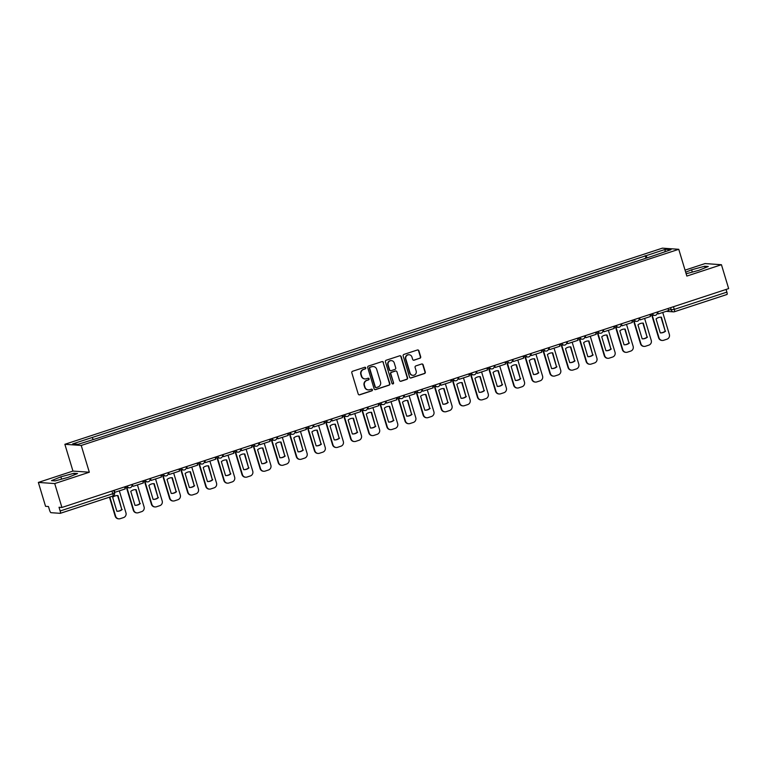 <?xml version="1.0" encoding="UTF-8"?>
<svg xmlns="http://www.w3.org/2000/svg" width="767" height="767" viewBox="0 0 767 767"><rect width="100%" height="100%" fill="white"/><g stroke="black" fill="none" stroke-linecap="round" stroke-linejoin="round"><path stroke-width="1.15" d="M365.754 367.844A0.863 0.834 94 0 0 364.708 367.288L352.599 371.257A1.237 1.198 94 0 0 351.813 372.81L358.218 394.017A1.237 1.198 94 0 0 359.713 394.823L371.822 390.854A0.863 0.834 94 0 0 371.64 389.157A0.863 0.834 94 0 0 371.324 389.205L369.761 389.713A3.96 3.816 94 0 1 364.977 387.143L364.44 385.37A3.96 3.816 94 0 1 366.952 380.403L368.515 379.895A0.863 0.834 94 0 0 368.333 378.208A0.863 0.834 94 0 0 368.016 378.246L366.453 378.754A3.96 3.816 94 0 1 361.669 376.185L361.132 374.421A3.96 3.816 94 0 1 363.644 369.445L365.207 368.937A0.863 0.834 94 0 0 365.754 367.844M364.871 378.917A3.96 3.816 94 0 1 361.334 376.156L360.806 374.392A3.96 3.816 94 0 1 363.309 369.426L364.881 368.908A0.863 0.834 94 0 0 364.852 367.249M359.109 394.861A1.237 1.198 94 0 0 359.387 394.804L371.496 390.825A0.863 0.834 94 0 0 371.468 389.166M368.179 389.876A3.96 3.816 94 0 1 364.651 387.114L364.114 385.35A3.96 3.816 94 0 1 366.626 380.384L368.189 379.866A0.863 0.834 94 0 0 368.16 378.208M419.904 358.294A1.237 1.198 94 0 0 420.69 356.741L418.887 350.797A1.237 1.198 94 0 0 417.392 349.992L403.941 354.402A1.237 1.198 94 0 0 403.164 355.955L409.568 377.163A1.237 1.198 94 0 0 411.064 377.968L424.506 373.558A1.237 1.198 94 0 0 425.292 372.005L423.125 364.814A1.237 1.198 94 0 0 421.629 364.009L415.867 365.897A1.237 1.198 94 0 0 415.091 367.451L416.165 371.017A3.308 3.193 94 0 1 412.886 375.322A3.308 3.193 94 0 1 410.067 373.021L405.848 359.061A3.308 3.193 94 0 1 409.127 354.757A3.308 3.193 94 0 1 411.946 357.058L412.646 359.378A1.237 1.198 94 0 0 414.142 360.183L419.578 358.275A1.237 1.198 94 0 0 420.354 356.722L418.561 350.768A1.237 1.198 94 0 0 417.67 349.934M89.317 472.223L72.951 471.072L38.35 482.424L54.716 483.574L89.317 472.223L81.235 445.454L678.757 249.304L686.839 276.072L721.44 264.72L728.65 288.603L61.926 507.466L59.03 507.265L60.152 510.985L112.759 493.718L114.513 492.941L113.756 490.449M54.716 483.574L61.926 507.466M383.442 362.427A1.237 1.198 94 0 0 381.947 361.621L368.496 366.041A1.237 1.198 94 0 0 367.719 367.594L374.114 388.802A1.237 1.198 94 0 0 375.609 389.607L389.061 385.187A1.237 1.198 94 0 0 389.847 383.634L383.117 362.407A1.237 1.198 94 0 0 382.225 361.573M386.223 360.222L399.674 355.811A1.237 1.198 94 0 1 401.17 356.617L407.574 377.824A1.237 1.198 94 0 1 406.788 379.377L401.026 381.266A1.237 1.198 94 0 1 399.53 380.461L396.942 371.861A1.237 1.198 94 0 0 395.446 371.055L391.621 372.302A1.237 1.198 94 0 0 390.844 373.855L393.548 382.81A0.863 0.834 94 0 1 392.685 383.941A0.863 0.834 94 0 1 391.947 383.337L385.437 361.775A1.237 1.198 94 0 1 386.223 360.222M38.35 482.424L45.56 506.316L48.455 506.517L49.587 510.237A2.522 0.614 -108.2 0 0 50.958 512.682L60.229 513.334A2.522 0.614 -108.2 0 0 60.286 513.334A2.522 0.614 -108.2 0 0 60.152 510.985M72.951 471.072L64.869 444.294L662.391 248.153L678.757 249.304M721.44 264.72L705.074 263.57L685.046 270.137M726.071 289.456L726.876 292.122A2.522 0.614 71.8 0 1 727.011 294.47A2.522 0.614 71.8 0 1 726.943 294.48L674.461 311.709M647.185 257.817L645.996 255.708L665.497 249.304L671 249.687L652.257 256.149L98.406 437.957L78.129 444.304L72.625 443.92L92.136 437.516L93.171 439.366M645.996 255.708L92.136 437.516M81.235 445.454L64.869 444.294M73.91 473.287L60.881 476.834L51.504 480.641L55.147 480.899L68.177 477.352L77.563 473.546L73.91 473.287L74.38 474.831M686.149 273.781L698.9 270.31L708.286 266.504L704.643 266.245L691.613 269.792L685.669 272.208M645.996 258.201L645.22 255.651M664.788 251.729L665.497 249.304M61.581 479.145L60.881 476.834M692.304 272.103L691.613 269.792M705.103 267.788L704.643 266.245M375.005 389.636A1.237 1.198 94 0 0 375.284 389.578L388.735 385.168A1.237 1.198 94 0 0 389.521 383.615L383.117 362.407M370.25 367.278A0.863 0.834 94 0 0 369.704 368.361L375.322 386.98A0.863 0.834 94 0 0 376.367 387.546L378.026 386.999A3.96 3.816 94 0 0 380.528 382.033L376.693 369.31A3.96 3.816 94 0 0 371.899 366.731L369.924 367.259A0.863 0.834 94 0 0 369.378 368.342L369.704 368.361M375.897 387.556A0.863 0.834 94 0 1 374.996 386.961L369.378 368.342M373.155 366.549A3.96 3.816 94 0 0 371.573 366.712L371.899 366.731M369.924 367.259L371.573 366.712M400.422 381.295A1.237 1.198 94 0 0 400.7 381.237L406.462 379.349A1.237 1.198 94 0 0 407.239 377.795L400.844 356.588A1.237 1.198 94 0 0 399.952 355.754M395.724 370.998A1.237 1.198 94 0 0 395.11 371.027L391.295 372.283A1.237 1.198 94 0 0 390.508 373.836L393.548 382.81M392.522 383.912A0.863 0.834 94 0 0 393.212 382.791M394.248 362.935A3.308 3.193 94 0 0 391.429 360.634A3.308 3.193 94 0 0 388.15 364.929L389.626 369.857A1.237 1.198 94 0 0 391.122 370.653L394.947 369.406A1.237 1.198 94 0 0 395.724 367.853L394.248 362.935M391.266 360.624A3.308 3.193 94 0 0 387.814 364.91L388.15 364.929M390.518 370.691A1.237 1.198 94 0 1 389.3 369.828L387.814 364.91M413.538 360.222A1.237 1.198 94 0 0 413.816 360.164L419.578 358.275M408.964 354.747A3.308 3.193 94 0 0 405.522 359.033L405.848 359.061M412.723 375.303A3.308 3.193 94 0 1 409.741 372.992L405.522 359.033M410.45 378.006A1.237 1.198 94 0 0 410.728 377.949L424.18 373.529A1.237 1.198 94 0 0 424.966 371.976L422.799 364.795A1.237 1.198 94 0 0 421.908 363.961M109.46 497.189L115.194 516.191A3.777 3.653 94 0 0 118.415 518.818L118.837 518.847A3.777 3.653 94 0 0 120.189 518.674L123.564 517.572A3.777 3.653 -86 0 0 125.951 512.826L119.326 490.851M118.003 495.568L121.79 509.48A7.814 7.536 -86 0 1 116.872 511.253L112.663 497.323A7.814 7.536 94 0 1 117.965 495.568A7.814 7.536 94 0 1 118.003 495.568L117.926 495.568M121.79 509.48L117.581 495.549M124.599 486.892L125.213 488.924L114.877 492.318L114.264 490.286M113.88 490.41L114.877 492.318M118.837 518.847A3.777 3.653 94 0 1 115.625 516.22L109.834 497.064M122.212 509.509A7.814 7.536 -86 0 1 116.91 511.273A7.814 7.536 -86 0 1 116.872 511.263M126.488 487.639L133.314 510.237A3.777 3.653 94 0 0 136.526 512.864L136.957 512.893A3.777 3.653 94 0 0 138.309 512.73L141.674 511.627A3.777 3.653 -86 0 0 144.071 506.882L137.437 484.907M136.114 489.624L139.901 503.536A7.814 7.536 -86 0 1 134.982 505.309L130.774 491.379A7.814 7.536 94 0 1 136.075 489.624A7.814 7.536 94 0 0 136.075 489.624L136.047 489.614M139.901 503.536L135.692 489.605M142.71 480.947L143.324 482.98L132.988 486.364L132.375 484.341M132.001 484.466L132.988 486.364M136.957 512.893A3.777 3.653 94 0 1 133.736 510.276L126.91 487.668M140.323 503.564A7.814 7.536 -86 0 1 135.021 505.319A7.814 7.536 -86 0 1 134.982 505.319M144.599 481.695L151.425 504.293A3.777 3.653 94 0 0 154.646 506.92L155.068 506.949A3.777 3.653 94 0 0 156.42 506.786L159.785 505.674A3.777 3.653 -86 0 0 162.182 500.937L155.548 478.963M154.234 483.68L158.012 497.591A7.814 7.536 -86 0 1 153.093 499.375L148.884 485.434A7.814 7.536 94 0 1 154.196 483.67A7.814 7.536 94 0 0 154.196 483.67L154.157 483.67M158.012 497.591L153.803 483.661M160.821 475.003L161.434 477.026L151.109 480.42L150.495 478.397M150.111 478.522L151.109 480.42M155.068 506.949A3.777 3.653 94 0 1 151.847 504.322L145.021 481.724M158.443 497.62A7.814 7.536 -86 0 1 153.132 499.375M162.709 475.741L169.536 498.349A3.777 3.653 94 0 0 172.757 500.976L173.179 501.004A3.777 3.653 94 0 0 174.531 500.841L177.896 499.729A3.777 3.653 -86 0 0 180.293 494.983L173.668 473.018M172.345 477.736L172.268 477.726A7.814 7.536 94 0 1 172.345 477.736L176.122 491.647A7.814 7.536 -86 0 1 171.204 493.421M176.122 491.647L171.923 477.716M178.941 469.059L179.555 471.082L169.219 474.476L168.606 472.443M168.222 472.568L169.219 474.476M173.179 501.004A3.777 3.653 94 0 1 169.967 498.377L163.141 475.78M176.554 491.676A7.814 7.536 -86 0 1 171.252 493.43A7.814 7.536 -86 0 1 171.214 493.43L167.005 479.48A7.814 7.536 94 0 1 172.307 477.726M180.83 469.797L187.647 492.404A3.777 3.653 94 0 0 190.868 495.031L191.29 495.06A3.777 3.653 94 0 0 192.651 494.888L196.016 493.785A3.777 3.653 -86 0 0 198.413 489.039L191.779 467.074M190.456 471.782L194.243 485.703A7.814 7.536 -86 0 1 189.324 487.467L185.115 473.536A7.814 7.536 94 0 1 190.417 471.782A7.814 7.536 94 0 1 190.456 471.782L190.389 471.782M194.243 485.703L190.034 471.763M197.052 463.105L197.665 465.138L187.33 468.532L186.717 466.499M186.343 466.624L187.33 468.532M191.29 495.06A3.777 3.653 94 0 1 188.078 492.433L181.252 469.826M194.665 485.732A7.814 7.536 -86 0 1 189.363 487.486A7.814 7.536 -86 0 1 189.324 487.486M198.941 463.853L205.767 486.46A3.777 3.653 94 0 0 208.979 489.087L209.41 489.116A3.777 3.653 94 0 0 210.762 488.943L214.127 487.841A3.777 3.653 -86 0 0 216.524 483.095L209.89 461.12M208.566 465.837L212.354 479.749A7.814 7.536 -86 0 1 207.435 481.523L203.226 467.592A7.814 7.536 94 0 1 208.538 465.837A7.814 7.536 94 0 1 208.566 465.837L208.499 465.837M212.354 479.749L208.145 465.818M215.163 457.161L215.776 459.193L205.441 462.587L204.837 460.555M204.453 460.679L205.441 462.587M209.41 489.116A3.777 3.653 94 0 1 206.189 486.489L199.362 463.882M212.775 479.778A7.814 7.536 -86 0 1 207.474 481.542A7.814 7.536 -86 0 1 207.435 481.532M217.051 457.909L223.878 480.506A3.777 3.653 94 0 0 227.099 483.133L227.521 483.172A3.777 3.653 94 0 0 228.873 482.999L232.238 481.897A3.777 3.653 -86 0 0 234.635 477.151L228 455.176M226.687 459.893L230.464 473.805A7.814 7.536 -86 0 1 225.546 475.578L221.347 461.648A7.814 7.536 94 0 1 226.649 459.893A7.814 7.536 94 0 1 226.687 459.893L226.61 459.884M230.464 473.805L226.265 459.874M233.283 451.217L233.897 453.249L223.561 456.643L222.948 454.61M222.564 454.735L223.561 456.643M227.521 483.172A3.777 3.653 94 0 1 224.3 480.545L217.483 457.937M230.896 473.833A7.814 7.536 -86 0 1 225.584 475.588A7.814 7.536 -86 0 1 225.556 475.588M235.172 451.964L241.989 474.562A3.777 3.653 94 0 0 245.21 477.189L245.632 477.218A3.777 3.653 94 0 0 246.984 477.055L250.358 475.943A3.777 3.653 -86 0 0 252.755 471.206L246.121 449.232M244.798 453.949L248.585 467.86A7.814 7.536 -86 0 1 243.666 469.634L239.457 455.703A7.814 7.536 94 0 1 244.759 453.949A7.814 7.536 94 0 1 244.798 453.949L244.721 453.939M248.585 467.86L244.376 453.93M251.394 445.272L252.007 447.295L241.672 450.689L241.059 448.666M240.685 448.791L241.672 450.689M245.632 477.218A3.777 3.653 94 0 1 242.42 474.591L235.594 451.993M249.007 467.889A7.814 7.536 -86 0 1 243.705 469.644A7.814 7.536 -86 0 1 243.666 469.644M253.283 446.01L260.109 468.618A3.777 3.653 94 0 0 263.321 471.245L263.752 471.274A3.777 3.653 94 0 0 265.104 471.111L268.469 469.998A3.777 3.653 -86 0 0 270.866 465.253L264.232 443.288M262.908 448.005L266.695 461.916A7.814 7.536 -86 0 1 261.777 463.69L257.568 449.759A7.814 7.536 94 0 1 262.88 447.995A7.814 7.536 94 0 1 262.908 448.005L262.841 447.995M266.695 461.916L262.487 447.986M269.505 439.328L270.118 441.351L259.783 444.745L259.169 442.712M258.795 442.837L259.783 444.745M263.752 471.274A3.777 3.653 94 0 1 260.531 468.647L253.704 446.049M267.117 461.945A7.814 7.536 -86 0 1 261.815 463.699A7.814 7.536 -86 0 1 261.777 463.699M271.393 440.066L278.22 462.674A3.777 3.653 94 0 0 281.441 465.301L281.863 465.329A3.777 3.653 94 0 0 283.215 465.157L286.58 464.054A3.777 3.653 -86 0 0 288.977 459.308L282.342 437.343M281.029 442.051L284.806 455.972A7.814 7.536 -86 0 1 279.897 457.755L275.679 443.805A7.814 7.536 94 0 1 280.99 442.051A7.814 7.536 94 0 0 280.99 442.051L280.952 442.051M284.806 455.972L280.607 442.032M287.625 433.374L288.229 435.407L277.903 438.801L277.29 436.768M276.906 436.893L277.903 438.801M281.863 465.329A3.777 3.653 94 0 1 278.642 462.702L271.815 440.095M285.238 456.001A7.814 7.536 -86 0 1 279.926 457.755M289.504 434.122L296.33 456.729A3.777 3.653 94 0 0 299.552 459.356L299.974 459.385A3.777 3.653 94 0 0 301.326 459.212L304.7 458.11A3.777 3.653 -86 0 0 307.088 453.364L300.463 431.399M299.14 436.107L302.927 450.018A7.814 7.536 -86 0 1 298.008 451.792A7.814 7.536 -86 0 1 298.008 451.801L293.799 437.861A7.814 7.536 94 0 1 299.101 436.107A7.814 7.536 94 0 1 299.14 436.107L299.063 436.107M302.927 450.018L298.718 436.087M305.736 427.43L306.349 429.462L296.014 432.856L295.4 430.824M295.017 430.949L296.014 432.856M299.974 459.385A3.777 3.653 94 0 1 296.762 456.758L289.936 434.151M303.349 450.056A7.814 7.536 -86 0 1 298.047 451.811M307.625 428.178L314.451 450.785A3.777 3.653 94 0 0 317.663 453.402L318.094 453.441A3.777 3.653 94 0 0 319.446 453.268L322.811 452.166A3.777 3.653 -86 0 0 325.208 447.42L318.573 425.445M317.25 430.162L321.037 444.074A7.814 7.536 -86 0 1 316.119 445.848L311.91 431.917A7.814 7.536 94 0 1 317.212 430.162A7.814 7.536 94 0 1 317.25 430.162L317.183 430.162M321.037 444.074L316.829 430.143M323.847 421.486L324.46 423.518L314.125 426.912L313.511 424.88M313.137 425.004L314.125 426.912M318.094 453.441A3.777 3.653 94 0 1 314.873 450.814L308.046 428.207M321.459 444.103A7.814 7.536 -86 0 1 316.157 445.857A7.814 7.536 -86 0 1 316.119 445.857M325.735 422.233L332.562 444.831A3.777 3.653 94 0 0 335.773 447.458L336.205 447.487A3.777 3.653 94 0 0 337.557 447.324L340.922 446.221A3.777 3.653 -86 0 0 343.319 441.476L336.684 419.501M335.361 424.218L339.148 438.13A7.814 7.536 -86 0 1 334.23 439.903L330.021 425.973A7.814 7.536 94 0 1 335.332 424.218A7.814 7.536 94 0 1 335.361 424.218L335.294 424.209M339.148 438.13L334.939 424.199M341.957 415.541L342.571 417.574L332.245 420.958L331.632 418.935M331.248 419.06L332.245 420.958M336.205 447.487A3.777 3.653 94 0 1 332.983 444.87L326.157 422.262M339.58 438.158A7.814 7.536 -86 0 1 334.268 439.913A7.814 7.536 -86 0 1 334.23 439.913M343.846 416.289L350.672 438.887A3.777 3.653 94 0 0 353.894 441.514L354.316 441.543A3.777 3.653 94 0 0 355.667 441.38L359.033 440.268A3.777 3.653 -86 0 0 361.43 435.531L354.805 413.557M353.482 418.274L357.259 432.185A7.814 7.536 -86 0 1 352.341 433.959L348.141 420.028A7.814 7.536 94 0 1 353.443 418.264A7.814 7.536 94 0 1 353.482 418.274L353.405 418.264M357.259 432.185L353.06 418.255M360.078 409.597L360.691 411.62L350.356 415.014L349.742 412.991M349.359 413.106L350.356 415.014M354.316 441.543A3.777 3.653 94 0 1 351.094 438.916L344.278 416.318M357.69 432.214A7.814 7.536 -86 0 1 352.389 433.969A7.814 7.536 -86 0 1 352.35 433.969M361.966 410.335L368.783 432.943A3.777 3.653 94 0 0 372.005 435.57L372.426 435.598A3.777 3.653 94 0 0 373.788 435.426L377.153 434.323A3.777 3.653 -86 0 0 379.55 429.578L372.915 407.613M371.592 412.33L375.379 426.241A7.814 7.536 -86 0 1 370.461 428.015L366.252 414.075A7.814 7.536 94 0 1 371.554 412.32A7.814 7.536 94 0 1 371.592 412.33L371.525 412.32M375.379 426.241L371.17 412.31M378.189 403.653L378.802 405.676L368.467 409.07L367.853 407.037M367.479 407.162L368.467 409.07M372.426 435.598A3.777 3.653 94 0 1 369.215 432.971L362.388 410.364M375.801 426.27A7.814 7.536 -86 0 1 370.499 428.024A7.814 7.536 -86 0 1 370.461 428.024M380.077 404.391L386.904 426.998A3.777 3.653 94 0 0 390.115 429.625L390.547 429.654A3.777 3.653 94 0 0 391.899 429.482L395.264 428.379A3.777 3.653 -86 0 0 397.661 423.633L391.026 401.668M393.912 420.326A7.814 7.536 -86 0 1 388.61 422.08A7.814 7.536 -86 0 1 388.572 422.071L384.363 408.13A7.814 7.536 94 0 1 389.674 406.376A7.814 7.536 94 0 0 389.674 406.376L393.49 420.287A7.814 7.536 -86 0 1 388.572 422.061M393.49 420.287L389.281 406.357M396.299 397.699L396.913 399.732L386.578 403.126L385.964 401.093M385.59 401.218L386.578 403.126M390.547 429.654A3.777 3.653 94 0 1 387.325 427.027L380.499 404.42M398.188 398.447L405.014 421.054A3.777 3.653 94 0 0 408.236 423.681L408.658 423.71A3.777 3.653 94 0 0 410.009 423.537L413.375 422.435A3.777 3.653 -86 0 0 415.772 417.689L409.137 395.714M412.032 414.372A7.814 7.536 -86 0 1 406.721 416.136L402.483 402.186A7.814 7.536 94 0 1 407.785 400.432A7.814 7.536 94 0 0 407.785 400.432L411.601 414.343A7.814 7.536 -86 0 1 406.683 416.117M411.601 414.343L407.402 400.412M414.42 391.755L415.033 393.787L404.698 397.181L404.084 395.149M403.701 395.273L404.698 397.181M408.658 423.71A3.777 3.653 94 0 1 405.436 421.083L398.619 398.476M416.299 392.503L423.125 415.1A3.777 3.653 94 0 0 426.347 417.727L426.768 417.766A3.777 3.653 94 0 0 428.12 417.593L431.495 416.491A3.777 3.653 -86 0 0 433.892 411.745L427.257 389.77M425.934 394.487L425.858 394.478A7.814 7.536 94 0 1 425.934 394.487L429.721 408.399A7.814 7.536 -86 0 1 424.803 410.172M429.721 408.399L425.512 394.468M432.53 385.811L433.144 387.843L422.809 391.228L422.195 389.205M421.821 389.329L422.809 391.228M426.768 417.766A3.777 3.653 94 0 1 423.557 415.139L416.73 392.531M430.143 408.428A7.814 7.536 -86 0 1 424.841 410.182A7.814 7.536 -86 0 1 424.803 410.182L420.594 396.242A7.814 7.536 94 0 1 425.896 394.487M434.419 386.558L441.246 409.156A3.777 3.653 94 0 0 444.457 411.783L444.889 411.812A3.777 3.653 94 0 0 446.241 411.649L449.606 410.537A3.777 3.653 -86 0 0 452.003 405.801L445.368 383.826M444.045 388.543L443.978 388.533A7.814 7.536 94 0 1 444.045 388.543L447.832 402.454A7.814 7.536 -86 0 1 442.914 404.228M447.832 402.454L443.623 388.524M450.641 379.866L451.255 381.889L440.92 385.283L440.306 383.26M439.932 383.385L440.92 385.283M444.889 411.812A3.777 3.653 94 0 1 441.667 409.185L434.841 386.587M448.254 402.483A7.814 7.536 -86 0 1 442.952 404.238A7.814 7.536 -86 0 1 442.914 404.238L438.705 390.298A7.814 7.536 94 0 1 444.007 388.543M452.53 380.605L459.356 403.212A3.777 3.653 94 0 0 462.578 405.839L463 405.868A3.777 3.653 94 0 0 464.351 405.705L467.717 404.592A3.777 3.653 -86 0 0 470.113 399.847L463.479 377.882M466.374 396.539A7.814 7.536 -86 0 1 461.063 398.294A7.814 7.536 -86 0 1 461.034 398.294L456.816 384.344A7.814 7.536 94 0 1 462.127 382.589A7.814 7.536 94 0 1 462.165 382.599L465.943 396.51A7.814 7.536 -86 0 1 461.025 398.284M465.943 396.51L461.744 382.58M468.762 373.922L469.366 375.945L459.04 379.339L458.426 377.306M458.043 377.431L459.04 379.339M463 405.868A3.777 3.653 94 0 1 459.778 403.241L452.952 380.643M470.641 374.66L477.467 397.268A3.777 3.653 94 0 0 480.688 399.895L481.11 399.923A3.777 3.653 94 0 0 482.462 399.751L485.837 398.648A3.777 3.653 -86 0 0 488.224 393.902L481.599 371.937M484.485 390.595A7.814 7.536 -86 0 1 479.183 392.349A7.814 7.536 -86 0 1 479.145 392.349L474.936 378.399A7.814 7.536 94 0 1 480.238 376.645A7.814 7.536 94 0 1 480.276 376.645L484.063 390.566A7.814 7.536 -86 0 1 479.135 392.33M484.063 390.566L479.854 376.626M486.872 367.968L487.486 370.001L477.151 373.395L476.537 371.362M476.154 371.487L477.151 373.395M481.11 399.923A3.777 3.653 94 0 1 477.899 397.296L471.072 374.689M488.761 368.716L495.578 391.323A3.777 3.653 94 0 0 498.799 393.95L499.231 393.979A3.777 3.653 94 0 0 500.583 393.807L503.948 392.704A3.777 3.653 -86 0 0 506.345 387.958L499.71 365.993M498.387 370.701L502.174 384.612A7.814 7.536 -86 0 1 497.256 386.386L493.047 372.455A7.814 7.536 94 0 1 498.349 370.701A7.814 7.536 94 0 1 498.387 370.701L498.32 370.701M502.174 384.612L497.965 370.682M504.983 362.024L505.597 364.057L495.261 367.451L494.648 365.418M494.274 365.543L495.261 367.451M499.231 393.979A3.777 3.653 94 0 1 496.009 391.352L489.183 368.745M502.596 384.65A7.814 7.536 -86 0 1 497.294 386.405A7.814 7.536 -86 0 1 497.256 386.395M506.872 362.772L513.698 385.379A3.777 3.653 94 0 0 516.91 387.997L517.341 388.035A3.777 3.653 94 0 0 518.693 387.862L522.059 386.76A3.777 3.653 -86 0 0 524.455 382.014L517.821 360.039M516.498 364.756L520.285 378.668A7.814 7.536 -86 0 1 515.366 380.442L511.158 366.511A7.814 7.536 94 0 1 516.469 364.756A7.814 7.536 94 0 0 516.469 364.756L516.431 364.756M520.285 378.668L516.076 364.737M523.094 356.08L523.708 358.112L513.372 361.506L512.768 359.474M512.385 359.598L513.372 361.506M517.341 388.035A3.777 3.653 94 0 1 514.12 385.408L507.294 362.801M520.716 378.697A7.814 7.536 -86 0 1 515.405 380.451A7.814 7.536 -86 0 1 515.366 380.451M524.983 356.828L531.809 379.425A3.777 3.653 94 0 0 535.03 382.052L535.452 382.081A3.777 3.653 94 0 0 536.804 381.918L540.169 380.815A3.777 3.653 -86 0 0 542.566 376.07L535.932 354.095M534.618 358.812L538.396 372.724A7.814 7.536 -86 0 1 533.487 374.507L529.278 360.567A7.814 7.536 94 0 1 534.58 358.812A7.814 7.536 94 0 0 534.58 358.812L534.541 358.803M538.396 372.724L534.196 358.793M541.214 350.135L541.828 352.168L531.493 355.552L530.879 353.529M530.496 353.654L531.493 355.552M535.452 382.081A3.777 3.653 94 0 1 532.231 379.454L525.414 356.856M538.827 372.752A7.814 7.536 -86 0 1 533.516 374.507M543.103 350.883L549.92 373.481A3.777 3.653 94 0 0 553.141 376.108L553.563 376.137A3.777 3.653 94 0 0 554.915 375.974L558.29 374.862A3.777 3.653 -86 0 0 560.687 370.116L554.052 348.151M552.729 352.868L556.516 366.779A7.814 7.536 -86 0 1 551.598 368.563L547.389 354.622A7.814 7.536 94 0 1 552.691 352.858A7.814 7.536 94 0 1 552.729 352.868L552.662 352.858M556.516 366.779L552.307 352.849M559.325 344.191L559.939 346.214L549.603 349.608L548.99 347.576M548.616 347.7L549.603 349.608M553.563 376.137A3.777 3.653 94 0 1 550.351 373.51L543.525 350.912M556.938 366.808A7.814 7.536 -86 0 1 551.636 368.563M561.214 344.929L568.04 367.537A3.777 3.653 94 0 0 571.252 370.164L571.683 370.193A3.777 3.653 94 0 0 573.035 370.02L576.401 368.917A3.777 3.653 -86 0 0 578.797 364.172L572.163 342.207M570.84 346.924L574.627 360.835A7.814 7.536 -86 0 1 569.708 362.609L565.5 348.669A7.814 7.536 94 0 1 570.811 346.914A7.814 7.536 94 0 1 570.84 346.924L570.773 346.914M574.627 360.835L570.418 346.895M577.436 338.237L578.05 340.27L567.714 343.664L567.101 341.631M566.727 341.756L567.714 343.664M571.683 370.193A3.777 3.653 94 0 1 568.462 367.566L561.636 344.958M575.049 360.864A7.814 7.536 -86 0 1 569.747 362.618A7.814 7.536 -86 0 1 569.708 362.618M579.325 338.985L586.151 361.593A3.777 3.653 94 0 0 589.372 364.22L589.794 364.248A3.777 3.653 94 0 0 591.146 364.076L594.511 362.973A3.777 3.653 -86 0 0 596.908 358.227L590.274 336.262M588.96 340.97L592.738 354.881A7.814 7.536 -86 0 1 587.819 356.655L583.62 342.724A7.814 7.536 94 0 1 588.922 340.97A7.814 7.536 94 0 1 588.96 340.97L588.883 340.97M592.738 354.881L588.538 340.951M595.556 332.293L596.17 334.326L585.835 337.72L585.221 335.687M584.837 335.812L585.835 337.72M589.794 364.248A3.777 3.653 94 0 1 586.573 361.621L579.756 339.014M593.169 354.92A7.814 7.536 -86 0 1 587.858 356.674A7.814 7.536 -86 0 1 587.829 356.665M597.435 333.041L604.262 355.648A3.777 3.653 94 0 0 607.483 358.275L607.905 358.304A3.777 3.653 94 0 0 609.257 358.131L612.632 357.029A3.777 3.653 -86 0 0 615.029 352.283L608.394 330.309M607.071 335.026L610.858 348.937A7.814 7.536 -86 0 1 605.94 350.711L601.731 336.78A7.814 7.536 94 0 1 607.033 335.026A7.814 7.536 94 0 1 607.071 335.026L606.994 335.026M610.858 348.937L606.649 335.006M613.667 326.349L614.281 328.381L603.945 331.775L603.332 329.743M602.958 329.868L603.945 331.775M607.905 358.304A3.777 3.653 94 0 1 604.693 355.677L597.867 333.07M611.28 348.966A7.814 7.536 -86 0 1 605.978 350.73A7.814 7.536 -86 0 1 605.94 350.72M615.556 327.097L622.382 349.694A3.777 3.653 94 0 0 625.594 352.321L626.025 352.35A3.777 3.653 94 0 0 627.377 352.187L630.742 351.085A3.777 3.653 -86 0 0 633.139 346.339L626.505 324.364M625.182 329.081L628.969 342.993A7.814 7.536 -86 0 1 624.05 344.767L619.841 330.836A7.814 7.536 94 0 1 625.143 329.081A7.814 7.536 94 0 1 625.182 329.081L625.115 329.072M628.969 342.993L624.76 329.062M631.778 320.405L632.392 322.437L622.056 325.822L621.443 323.799M621.069 323.923L622.056 325.822M626.025 352.35A3.777 3.653 94 0 1 622.804 349.733L615.978 327.125M629.391 343.022A7.814 7.536 -86 0 1 624.089 344.776A7.814 7.536 -86 0 1 624.05 344.776M633.667 321.152L640.493 343.75A3.777 3.653 94 0 0 643.714 346.377L644.136 346.406A3.777 3.653 94 0 0 645.488 346.243L648.853 345.131A3.777 3.653 -86 0 0 651.25 340.395L644.616 318.42M643.302 323.137L647.08 337.049A7.814 7.536 -86 0 1 642.161 338.822L637.952 324.892A7.814 7.536 94 0 1 643.264 323.137A7.814 7.536 94 0 1 643.302 323.137L643.225 323.128M647.08 337.049L642.871 323.118M649.898 314.46L650.502 316.483L640.177 319.877L639.563 317.854M639.179 317.979L640.177 319.877M644.136 346.406A3.777 3.653 94 0 1 640.915 343.779L634.088 321.181M647.511 337.077A7.814 7.536 -86 0 1 642.2 338.832A7.814 7.536 -86 0 1 642.161 338.832M651.777 315.199L658.604 337.806A3.777 3.653 94 0 0 661.825 340.433L662.247 340.462A3.777 3.653 94 0 0 663.599 340.299L666.964 339.187A3.777 3.653 -86 0 0 669.361 334.441L662.736 312.476M661.413 317.193L665.2 331.104A7.814 7.536 -86 0 1 660.272 332.878L656.073 318.938A7.814 7.536 94 0 1 661.375 317.183A7.814 7.536 94 0 0 661.375 317.183L661.336 317.183M665.2 331.104L660.991 317.174M668.009 308.516L668.623 310.539L658.287 313.933L657.674 311.901M657.29 312.025L658.287 313.933M662.247 340.462A3.777 3.653 94 0 1 659.035 337.835L652.209 315.237M665.622 331.133A7.814 7.536 -86 0 1 660.32 332.888A7.814 7.536 -86 0 1 660.282 332.888M668.431 309.906L674.279 309.389L726.876 292.122M670.569 307.672L671.298 310.108A2.522 2.435 -86 0 0 673.445 311.853A2.522 2.522 0 0 0 674.404 311.738A2.522 0.614 -108.2 0 0 674.279 309.389L673.474 306.714M111.944 491.043L112.759 493.718A2.522 0.614 -108.2 0 1 112.883 496.067A2.522 0.614 -108.2 0 1 112.826 496.067L60.344 513.296M652.372 313.645L657.166 312.073M652.449 313.617L652.458 313.655A2.522 2.435 -86 0 0 654.606 315.4A2.522 2.522 0 0 0 657.194 312.159M634.261 319.59L639.055 318.017M634.338 319.561L634.347 319.599A2.522 2.435 -86 0 0 636.495 321.344A2.522 2.522 0 0 0 639.084 318.104M616.141 325.534L620.944 323.962M616.227 325.515L616.237 325.544A2.522 2.435 -86 0 0 618.384 327.298A2.522 2.522 0 0 0 620.973 324.048M598.03 331.478L602.824 329.906M598.107 331.459L598.126 331.488A2.522 2.435 -86 0 0 600.264 333.242A2.522 2.522 0 0 0 602.852 330.002M579.919 337.432L584.713 335.85M579.996 337.403L580.005 337.432A2.522 2.435 -86 0 0 582.153 339.187A2.522 2.522 0 0 0 584.742 335.946M561.808 343.376L566.602 341.804M561.885 343.348L561.895 343.376A2.522 2.435 -86 0 0 564.042 345.131A2.522 2.522 0 0 0 566.631 341.89M543.688 349.321L548.491 347.748M543.774 349.292L543.784 349.33A2.522 2.435 -86 0 0 545.922 351.075A2.522 2.522 0 0 0 548.51 347.834M525.577 355.265L530.371 353.692M525.654 355.236L525.663 355.274A2.522 2.435 -86 0 0 527.811 357.019A2.522 2.522 0 0 0 530.4 353.779M507.466 361.209L512.26 359.637M489.346 367.163L494.149 365.581M471.235 373.107L476.029 371.525M453.124 379.051L457.918 377.479M435.004 384.996L439.807 383.423M416.893 390.94L421.687 389.368M416.98 390.921L416.989 390.949A2.522 2.435 -86 0 0 419.127 392.704A2.522 2.522 0 0 0 421.716 389.454M398.782 396.884L403.576 395.312M398.859 396.865L398.869 396.894A2.522 2.435 -86 0 0 401.016 398.648A2.522 2.522 0 0 0 403.605 395.408M380.672 402.838L385.465 401.256M362.551 408.782L367.355 407.21M344.441 414.726L349.234 413.154M344.517 414.698L344.527 414.736A2.522 2.435 -86 0 0 346.674 416.481A2.522 2.522 0 0 0 349.263 413.24M326.33 420.671L331.123 419.098M326.406 420.642L326.416 420.68A2.522 2.435 -86 0 0 328.564 422.425A2.522 2.522 0 0 0 331.152 419.185M308.209 426.615L313.013 425.043M308.296 426.596L308.305 426.625A2.522 2.435 -86 0 0 310.453 428.379A2.522 2.522 0 0 0 313.041 425.139M290.099 432.569L294.892 430.987M290.175 432.54L290.185 432.569A2.522 2.435 -86 0 0 292.332 434.323A2.522 2.522 0 0 0 294.921 431.083M271.988 438.513L276.782 436.941M272.064 438.484L272.074 438.513A2.522 2.435 -86 0 0 274.222 440.268A2.522 2.522 0 0 0 276.81 437.027M253.877 444.457L258.671 442.885M253.954 444.429L253.963 444.467A2.522 2.435 -86 0 0 256.111 446.212A2.522 2.522 0 0 0 258.7 442.971M235.757 450.402L240.55 448.829M235.843 450.373L235.852 450.411A2.522 2.435 -86 0 0 237.991 452.156A2.522 2.522 0 0 0 240.579 448.916M217.646 456.346L222.44 454.773M217.723 456.327L217.732 456.355A2.522 2.435 -86 0 0 219.88 458.11A2.522 2.522 0 0 0 222.468 454.86M199.535 462.29L204.329 460.718M199.612 462.271L199.621 462.3A2.522 2.435 -86 0 0 201.769 464.054A2.522 2.522 0 0 0 204.358 460.814M181.415 468.244L186.218 466.662M181.501 468.215L181.511 468.244A2.522 2.435 -86 0 0 183.649 469.998A2.522 2.522 0 0 0 186.237 466.758M163.304 474.188L168.098 472.616M163.381 474.159L163.39 474.198A2.522 2.435 -86 0 0 165.538 475.943A2.522 2.522 0 0 0 168.126 472.702M145.193 480.132L149.987 478.56M145.27 480.104L145.279 480.142A2.522 2.435 -86 0 0 147.427 481.887A2.522 2.522 0 0 0 150.016 478.646M127.073 486.077L131.876 484.504M127.159 486.048L127.169 486.086A2.522 2.435 -86 0 0 129.316 487.831A2.522 2.522 0 0 0 131.905 484.591M130.217 487.726A2.522 2.435 -86 0 1 129.316 487.831L124.791 487.515M148.328 481.781A2.522 2.435 -86 0 1 147.427 481.887L142.902 481.571M166.439 475.828A2.522 2.435 -86 0 1 165.538 475.943L161.012 475.626M184.55 469.883A2.522 2.435 -86 0 1 183.649 469.998L179.123 469.682M202.67 463.939A2.522 2.435 -86 0 1 201.769 464.054L197.244 463.738M220.781 457.995A2.522 2.435 -86 0 1 219.88 458.11L215.354 457.784M238.892 452.051A2.522 2.435 -86 0 1 237.991 452.156L233.465 451.84M257.012 446.097A2.522 2.435 -86 0 1 256.111 446.212L251.586 445.895M275.123 440.153A2.522 2.435 -86 0 1 274.222 440.268L269.696 439.951M293.234 434.208A2.522 2.435 -86 0 1 292.332 434.323L287.807 434.007M311.354 428.264A2.522 2.435 -86 0 1 310.453 428.379L305.928 428.053M329.465 422.32A2.522 2.435 -86 0 1 328.564 422.425L324.038 422.109M347.576 416.376A2.522 2.435 -86 0 1 346.674 416.481L342.149 416.165M365.686 410.422A2.522 2.435 -86 0 1 362.647 408.782M383.807 404.477A2.522 2.435 -86 0 1 380.758 402.838M401.918 398.533A2.522 2.435 -86 0 1 401.016 398.648L396.491 398.332M420.028 392.589A2.522 2.435 -86 0 1 419.127 392.704L414.602 392.378M438.149 386.645A2.522 2.435 -86 0 1 435.1 385.005M456.26 380.691A2.522 2.435 -86 0 1 453.211 379.061M474.37 374.747A2.522 2.435 -86 0 1 471.322 373.107M492.491 368.802A2.522 2.435 -86 0 1 489.442 367.163M510.601 362.858A2.522 2.435 -86 0 1 507.553 361.219M528.712 356.914A2.522 2.435 -86 0 1 527.811 357.019L523.286 356.703M546.823 350.97A2.522 2.435 -86 0 1 545.922 351.075L541.397 350.759M564.943 345.016A2.522 2.435 -86 0 1 564.042 345.131L559.517 344.814M583.054 339.072A2.522 2.435 -86 0 1 582.153 339.187L577.628 338.87M601.165 333.127A2.522 2.435 -86 0 1 600.264 333.242L595.738 332.916M619.285 327.183A2.522 2.435 -86 0 1 618.384 327.298L613.859 326.972M637.396 321.239A2.522 2.435 -86 0 1 636.495 321.344L631.97 321.028M655.507 315.285A2.522 2.435 -86 0 1 654.606 315.4L650.08 315.084M666.178 311.344L673.445 311.853A2.522 2.435 -86 0 0 674.346 311.747A2.522 0.614 -108.2 0 0 674.404 311.738L727.011 294.47M360.26 410.22L364.785 410.537A2.522 2.522 0 0 0 367.374 407.296M378.38 404.276L382.906 404.592A2.522 2.522 0 0 0 385.494 401.352M432.722 386.434L437.248 386.75A2.522 2.522 0 0 0 439.836 383.51M450.833 380.49L455.358 380.806A2.522 2.522 0 0 0 457.947 377.565M468.944 374.545L473.469 374.862A2.522 2.522 0 0 0 476.058 371.621M487.064 368.601L491.589 368.917A2.522 2.522 0 0 0 494.169 365.677M505.175 362.647L509.7 362.973A2.522 2.522 0 0 0 512.289 359.733M60.286 513.334L112.883 496.067A2.522 2.522 0 0 0 114.513 492.941"/></g></svg>
